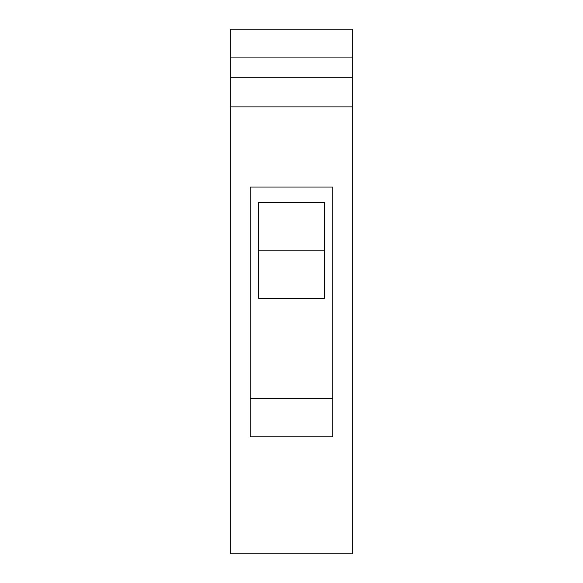 <?xml version="1.0" encoding="UTF-8"?>
<svg xmlns="http://www.w3.org/2000/svg" width="583" height="583" viewBox="0 0 583 583"><rect width="100%" height="100%" fill="white"/><g stroke="black" fill="none" stroke-linecap="round" stroke-linejoin="round"><path stroke-width="0.87" d="M230.773 106.886L230.773 553.85L352.227 553.85L352.227 77.736L230.773 77.736L230.773 106.886L352.227 106.886M230.773 57.083L230.773 29.15L352.227 29.15L352.227 57.083L230.773 57.083L230.773 77.736M352.227 57.083L352.227 77.736M332.798 436.82L332.798 187.048L250.202 187.048L250.202 436.82L332.798 436.82M250.202 398.306L332.798 398.306M258.706 202.228L324.294 202.228L324.294 298.299L258.706 298.299L258.706 202.228M258.706 250.814L324.294 250.814M352.227 29.15L230.773 29.15"/></g></svg>

